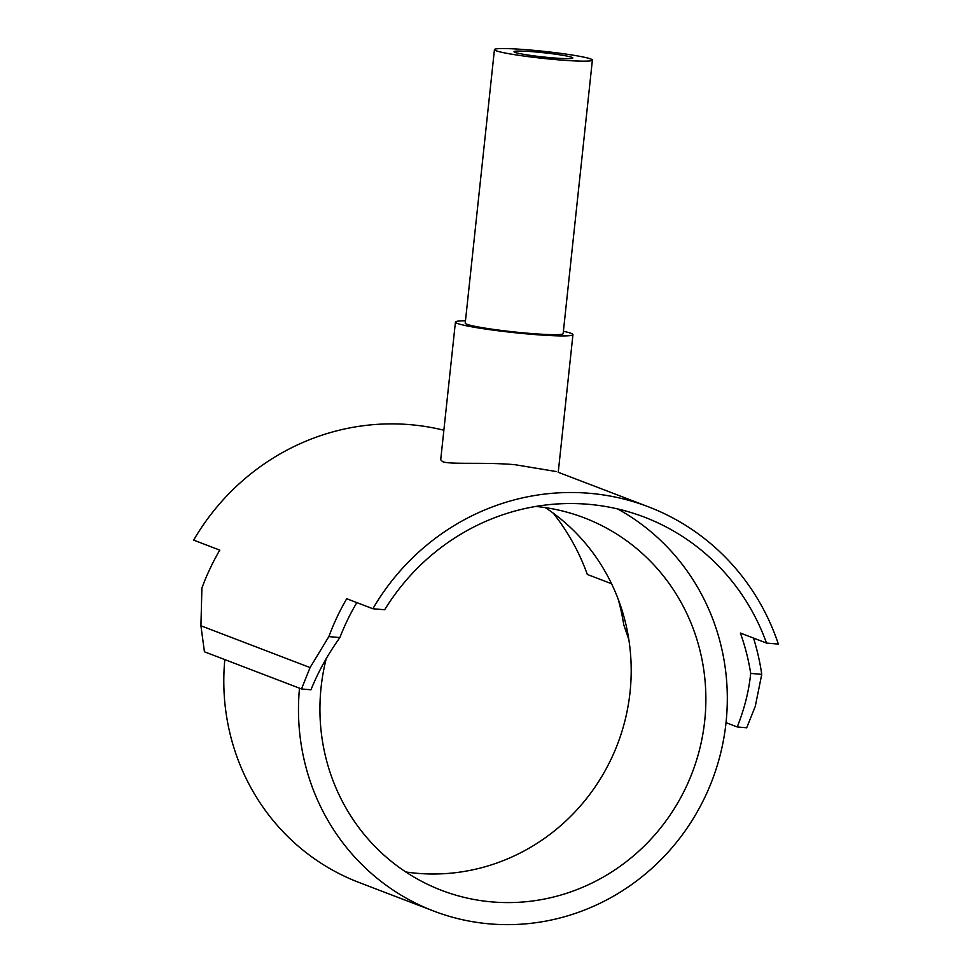 <?xml version="1.0" encoding="UTF-8"?>
<svg xmlns="http://www.w3.org/2000/svg" width="972" height="972" viewBox="0 0 972 972"><rect width="100%" height="100%" fill="white"/><g stroke="black" fill="none" stroke-linecap="round" stroke-linejoin="round"><path stroke-width="1.46" d="M326.228 658.652A199.454 192.006 111 0 0 321.088 687.362A199.454 192.006 111 0 0 441.58 890.352A199.454 192.006 111 0 0 704.712 720.811A199.454 192.006 111 0 0 584.208 517.821A199.454 192.006 111 0 0 535.815 506.448M545.316 507.615A199.454 192.006 -69 0 1 630.038 692.222A199.454 192.006 -69 0 1 405.81 871.969M494.444 49.621L465.224 323.129A49.244 3.536 6.1 0 0 466.827 324.235A49.244 3.536 6.1 0 0 520.275 332.546A49.244 3.536 6.1 0 0 563.153 333.603L592.385 60.094A49.244 3.536 6.1 0 0 590.782 58.988A49.244 3.536 6.1 0 0 537.334 50.678A49.244 3.536 6.1 0 0 494.444 49.621A49.244 3.536 6.1 0 0 496.06 50.726A49.244 3.536 6.1 0 0 549.508 59.037A49.244 3.536 6.1 0 0 592.385 60.094M556.251 471.542L515.16 464.738C484.907 461.907 449.854 464.798 442.576 461.627L440.705 459.78L455.431 322.084A59.098 4.253 6.1 0 0 457.35 323.409A59.098 4.253 6.1 0 0 521.49 333.384A59.098 4.253 6.1 0 0 572.945 334.647A59.098 4.253 6.1 0 0 571.014 333.323A59.098 4.253 6.1 0 0 563.408 331.27M571.828 57.336A29.549 2.126 -173.9 0 1 572.8 57.992A29.549 2.126 -173.9 0 1 547.066 57.36A29.549 2.126 -173.9 0 1 515.002 52.379A29.549 2.126 -173.9 0 1 514.03 51.71A29.549 2.126 -173.9 0 1 539.764 52.342A29.549 2.126 -173.9 0 1 571.828 57.336M465.467 320.796A59.098 4.253 6.1 0 0 455.431 322.084M750.7 673.402L761.744 674.361L755.268 706.389L746.69 727.785L737.226 726.959C744.394 709.001 748.89 691.153 750.7 673.402A221.604 213.342 111 0 0 740.385 633.064L766.519 643.063L778.353 644.096A232.685 224.01 -69 0 0 648.373 506.789L558.244 472.283M753.507 638.082A232.685 224.01 -69 0 1 761.744 674.361M618.058 598.801A221.604 213.342 -69 0 1 623.769 624.789L628.835 639.564M443.864 430.232A232.685 224.01 -69 0 0 193.647 540.116L219.781 550.128A232.685 224.01 111 0 0 201.909 587.999L200.925 625.774L204.424 651.787L301.502 688.966L310.068 667.57L328.852 636.611A232.685 224.01 -69 0 1 346.725 598.728L372.859 608.739L384.681 609.76A221.604 213.342 111 0 1 644.412 517.14A221.604 213.342 111 0 1 766.519 643.063M553.165 513.082A221.604 213.342 111 0 1 587.319 574.452L611.558 583.735M328.852 636.611L339.884 637.571C327.831 654.435 318.184 671.834 310.967 689.792L301.502 688.966M356.833 602.604A221.604 213.342 111 0 0 339.884 637.571M617.585 508.927A221.604 213.342 -69 0 1 726.023 722.67L737.226 726.959M372.859 608.739A232.685 224.01 -69 0 1 648.373 506.789M726.023 722.67A221.604 213.342 -69 0 1 433.658 911.043L358.984 882.455A221.604 213.342 -69 0 1 224.824 659.599M200.925 625.774L310.068 667.57M433.658 911.043A221.604 213.342 -69 0 1 299.498 688.2M572.945 334.647L558.232 472.331"/></g></svg>
